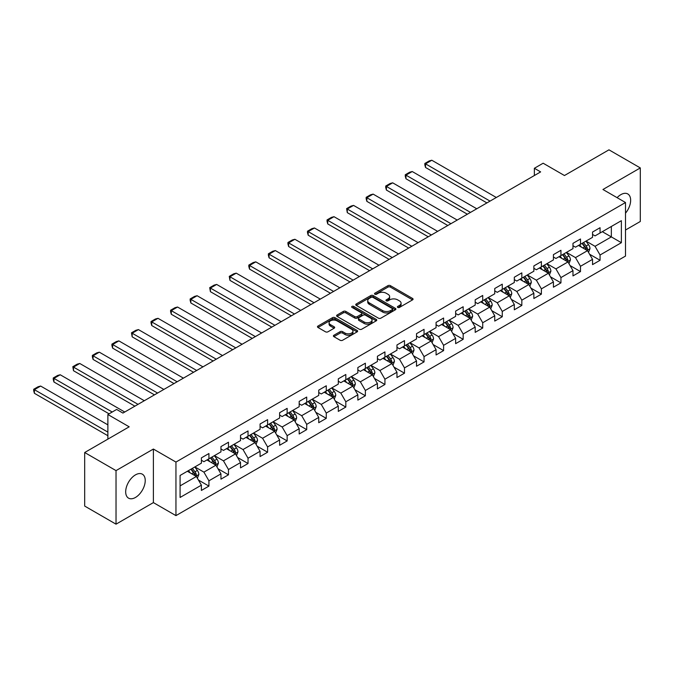 <?xml version="1.0" encoding="UTF-8"?>
<svg xmlns="http://www.w3.org/2000/svg" width="674" height="674" viewBox="0 0 674 674"><rect width="100%" height="100%" fill="white"/><g stroke="black" fill="none" stroke-linecap="round" stroke-linejoin="round"><path stroke-width="1.01" d="M397.753 307.42A1.222 0.699 0 0 0 399.48 307.42L412.555 299.871A1.744 1.003 0 0 0 413.061 299.155A1.744 1.003 0 0 0 412.555 298.447L390.406 285.658A1.744 1.003 0 0 0 387.946 285.658L374.87 293.207A1.222 0.699 0 0 0 374.508 293.704A1.222 0.699 0 0 0 374.87 294.201A1.222 0.699 0 0 0 376.589 294.201L378.283 293.224A5.569 3.218 0 0 1 386.16 293.224L388.005 294.294A5.569 3.218 0 0 1 389.631 296.568A5.569 3.218 0 0 1 388.005 298.843L386.312 299.812A1.222 0.699 0 0 0 385.958 300.318A1.222 0.699 0 0 0 386.312 300.815A1.222 0.699 0 0 0 388.03 300.815L389.724 299.837A5.569 3.218 0 0 1 397.601 299.837L399.446 300.899A5.569 3.218 0 0 1 401.081 303.174A5.569 3.218 0 0 1 399.446 305.448L397.753 306.426A1.222 0.699 0 0 0 397.399 306.923A1.222 0.699 0 0 0 397.753 307.42L397.753 306.426M135.457 497.463A13.825 7.987 120 0 0 144.489 485.28A13.825 7.987 120 0 0 142.374 474.193A13.825 7.987 120 0 0 135.457 474.884A13.825 7.987 120 0 0 126.426 487.066A13.825 7.987 120 0 0 128.54 498.145A13.825 7.987 120 0 0 135.457 497.463M625.506 213.186A13.825 7.987 120 0 0 627.78 193.944A13.825 7.987 120 0 0 620.872 194.634A13.825 7.987 120 0 0 617.106 197.667M333.925 335.248A1.744 1.003 0 0 0 333.411 335.964A1.744 1.003 0 0 0 333.925 336.671L340.134 340.26A1.744 1.003 0 0 0 342.594 340.26L357.119 331.878A1.744 1.003 0 0 0 357.624 331.161A1.744 1.003 0 0 0 357.119 330.454L334.97 317.665A1.744 1.003 0 0 0 332.509 317.665L317.985 326.048A1.744 1.003 0 0 0 317.479 326.764A1.744 1.003 0 0 0 317.985 327.471L325.491 331.802A1.744 1.003 0 0 0 327.952 331.802L334.169 328.213A1.744 1.003 0 0 0 334.675 327.505A1.744 1.003 0 0 0 334.169 326.797L330.445 324.649A4.659 2.688 0 0 1 329.081 322.745A4.659 2.688 0 0 1 331.953 320.26A4.659 2.688 0 0 1 337.025 320.849L351.609 329.266A4.659 2.688 0 0 1 352.974 331.161A4.659 2.688 0 0 1 350.101 333.647A4.659 2.688 0 0 1 345.029 333.066L342.594 331.659A1.744 1.003 0 0 0 340.134 331.659L333.925 335.248L333.925 336.671L340.134 333.108L340.134 331.659M625.506 230.028L640.3 221.485L640.3 167.927L608.959 149.83L564.458 175.526L543.143 163.218L534.364 168.289L540.632 171.904L122.921 413.069L116.653 409.447L107.882 414.518L107.882 439.128M116.029 470.612L116.029 524.17L153.386 502.602L153.386 449.044L116.029 470.612L84.688 452.515L129.189 426.819L107.882 414.518M153.386 449.044L175.948 462.069L625.506 202.52L625.506 256.078L175.948 515.627L175.948 462.069M640.3 167.927L602.944 189.495L625.506 202.52M378.409 318.162A1.744 1.003 0 0 0 380.869 318.162L395.385 309.779A1.744 1.003 0 0 0 395.899 309.071A1.744 1.003 0 0 0 395.385 308.355L373.236 295.574A1.744 1.003 0 0 0 370.776 295.574L356.26 303.957A1.744 1.003 0 0 0 355.746 304.665A1.744 1.003 0 0 0 356.26 305.373L378.409 318.162M352.494 307.681A1.222 0.699 0 0 1 353.732 307.849L353.732 306.409L376.252 319.409A1.744 1.003 0 0 1 376.758 320.116A1.744 1.003 0 0 1 376.252 320.824L361.727 329.207A1.744 1.003 0 0 1 359.267 329.207L337.118 316.426L343.336 312.862L343.336 311.413L337.118 315.002A1.744 1.003 0 0 0 336.612 315.71A1.744 1.003 0 0 0 337.118 316.426L337.118 315.002M343.336 312.862A1.744 1.003 0 0 1 345.796 312.862L345.796 311.413A1.744 1.003 0 0 0 343.336 311.413M345.796 311.413L354.777 316.603A1.744 1.003 0 0 0 357.237 316.603L361.365 314.219A1.744 1.003 0 0 0 361.871 313.511A1.744 1.003 0 0 0 361.365 312.803L352.013 307.403A1.222 0.699 0 0 1 351.651 306.906A1.222 0.699 0 0 1 352.409 306.257A1.222 0.699 0 0 1 353.732 306.409M116.029 524.17L84.688 506.073L84.688 452.515M198.451 480.056L208.923 486.097L208.923 480.815L220.954 473.864L220.954 479.155L228.478 474.808L228.478 469.525L240.517 462.575L240.517 467.857L248.032 463.518L248.032 458.236L260.071 451.285L260.071 456.568L267.595 452.229L267.595 446.946L279.626 439.996L279.626 445.278L287.149 440.939L287.149 435.648L299.18 428.706L299.18 433.989L306.704 429.641L306.704 424.359L318.743 417.417L318.743 422.699L326.267 418.352L326.267 413.069L338.297 406.119L338.297 411.401L345.821 407.062L345.821 401.78L357.852 394.829L357.852 400.112L365.375 395.773L365.375 390.49L377.415 383.54L377.415 388.822L384.93 384.483L384.93 379.201L396.969 372.25L396.969 377.533L404.493 373.185L404.493 367.903L416.524 360.961L416.524 366.243L424.047 361.896L424.047 356.613L436.078 349.663L436.078 354.954L443.602 350.606L443.602 345.324L455.641 338.373L455.641 343.656L463.164 339.317L463.164 334.034L475.195 327.084L475.195 332.366L482.719 328.027L482.719 322.745L494.75 315.794L494.75 321.077L502.273 316.738L502.273 311.447L514.313 304.505L514.313 309.787L521.828 305.44L521.828 300.157L533.867 293.215L533.867 298.498L541.391 294.15L541.391 288.868L553.421 281.917L553.421 287.2L560.945 282.861L560.945 277.578L572.976 270.628L572.976 275.91L580.499 271.571L580.499 266.289L592.539 259.338L592.539 264.621L600.062 260.282L600.062 254.999L621.369 242.691L621.369 220.684L611.343 226.481L611.343 236.903L621.369 242.691M208.923 486.097L201.4 490.445L201.4 485.162L180.084 497.463L180.084 475.456L201.4 463.156L201.4 457.873L208.923 453.526L208.923 458.809L220.954 451.866L220.954 446.584L228.478 442.237L228.478 447.519L240.517 440.577L240.517 435.286L248.032 430.947L248.032 436.23L260.071 429.279L260.071 423.997L267.595 419.658L267.595 424.94L279.626 417.99L279.626 412.707L287.149 408.368L287.149 413.651L299.18 406.7L299.18 401.418L306.704 397.07L306.704 402.361L318.743 395.411L318.743 390.128L326.267 385.781L326.267 391.063L338.297 384.121L338.297 378.839L345.821 374.491L345.821 379.774L357.852 372.823L357.852 367.541L365.375 363.202L365.375 368.484L377.415 361.534L377.415 356.251L384.93 351.912L384.93 357.195L396.969 350.244L396.969 344.962L404.493 340.623L404.493 345.905L416.524 338.955L416.524 333.672L424.047 329.325L424.047 334.607L436.078 327.665L436.078 322.383L443.602 318.035L443.602 323.318L455.641 316.376L455.641 311.085L463.164 306.746L463.164 312.028L475.195 305.078L475.195 299.795L482.719 295.456L482.719 300.739L494.75 293.788L494.75 288.506L502.273 284.167L502.273 289.449L514.313 282.499L514.313 277.216L521.828 272.869L521.828 278.16L533.867 271.209L533.867 265.927L541.391 261.579L541.391 266.862L553.421 259.92L553.421 254.637L560.945 250.29L560.945 255.572L572.976 248.622L572.976 243.339L580.499 239L580.499 244.283L592.539 237.332L592.539 232.05L600.062 227.711L600.062 232.993L621.369 220.684M206.918 459.971L215.941 465.186L203.91 472.129L194.879 466.922M201.4 460.258L203.91 461.707L208.923 458.809M203.91 472.129L208.923 480.815M215.941 465.186L220.954 473.864M226.472 448.682L235.496 453.888L223.465 460.839L214.442 455.624M220.954 448.968L223.465 450.417L228.478 447.519M223.465 460.839L228.478 469.525M235.496 453.888L240.517 462.575M246.027 437.392L255.058 442.599L243.019 449.55L233.996 444.334M240.517 437.679L243.019 439.128L248.032 436.23M243.019 449.55L248.032 458.236M255.058 442.599L260.071 451.285M265.59 426.094L274.613 431.309L262.574 438.26L253.55 433.045M260.071 426.389L262.574 427.838L267.595 424.94M262.574 438.26L267.595 446.946M274.613 431.309L279.626 439.996M285.144 414.805L294.167 420.02L282.136 426.971L273.105 421.756M279.626 415.1L282.136 416.54L287.149 413.651M282.136 426.971L287.149 435.648M294.167 420.02L299.18 428.706M304.699 403.515L313.73 408.73L301.691 415.673L292.668 410.466M299.18 403.802L301.691 405.251L306.704 402.361M301.691 415.673L306.704 424.359M313.73 408.73L318.743 417.417M324.253 392.226L333.285 397.433L321.245 404.383L312.222 399.177M318.743 392.512L321.245 393.961L326.267 391.063M321.245 404.383L326.267 413.069M333.285 397.433L338.297 406.119M343.816 380.936L352.839 386.143L340.808 393.094L331.776 387.879M338.297 381.223L340.808 382.672L345.821 379.774M340.808 393.094L345.821 401.78M352.839 386.143L357.852 394.829M363.37 369.638L372.393 374.854L360.363 381.804L351.339 376.589M357.852 369.933L360.363 371.382L365.375 368.484M360.363 381.804L365.375 390.49M372.393 374.854L377.415 383.54M382.925 358.349L391.956 363.564L379.917 370.515L370.894 365.3M377.415 358.644L379.917 360.084L384.93 357.195M379.917 370.515L384.93 379.201M391.956 363.564L396.969 372.25M402.488 347.059L411.511 352.275L399.471 359.217L390.448 354.01M396.969 347.346L399.471 348.795L404.493 345.905M399.471 359.217L404.493 367.903M411.511 352.275L416.524 360.961M422.042 335.77L431.065 340.985L419.034 347.927L410.003 342.721M416.524 336.056L419.034 337.506L424.047 334.607M419.034 347.927L424.047 356.613M431.065 340.985L436.078 349.663M441.596 324.48L450.628 329.687L438.589 336.638L429.565 331.423M436.078 324.767L438.589 326.216L443.602 323.318M438.589 336.638L443.602 345.324M450.628 329.687L455.641 338.373M461.151 313.191L470.182 318.398L458.143 325.348L449.12 320.133M455.641 313.477L458.143 314.927L463.164 312.028M458.143 325.348L463.164 334.034M470.182 318.398L475.195 327.084M480.714 301.893L489.737 307.108L477.706 314.059L468.674 308.844M475.195 302.188L477.706 303.637L482.719 300.739M477.706 314.059L482.719 322.745M489.737 307.108L494.75 315.794M500.268 290.604L509.291 295.819L497.26 302.769L488.229 297.554M494.75 290.898L497.26 292.339L502.273 289.449M497.26 302.769L502.273 311.447M509.291 295.819L514.313 304.505M519.822 279.314L528.854 284.529L516.815 291.471L507.792 286.265M514.313 279.6L516.815 281.05L521.828 278.16M516.815 291.471L521.828 300.157M528.854 284.529L533.867 293.215M539.385 268.025L548.409 273.231L536.369 280.182L527.346 274.975M533.867 268.311L536.369 269.76L541.391 266.862M536.369 280.182L541.391 288.868M548.409 273.231L553.421 281.917M558.94 256.735L567.963 261.942L555.932 268.892L546.9 263.677M553.421 257.021L555.932 258.471L560.945 255.572M555.932 268.892L560.945 277.578M567.963 261.942L572.976 270.628M578.494 245.446L587.526 250.652L575.486 257.603L566.463 252.388M572.976 245.732L575.486 247.181L580.499 244.283M575.486 257.603L580.499 266.289M587.526 250.652L592.539 259.338M602.312 231.688L611.343 236.903L595.041 246.313L586.018 241.098M592.539 234.442L595.041 235.883L600.062 232.993M595.041 246.313L600.062 254.999M153.386 502.602L175.948 515.627M534.364 168.289L534.364 175.526M180.084 485.887L196.387 476.476L187.355 471.261M196.387 476.476L201.4 485.162M589.59 254.233L600.062 260.282M570.036 265.531L580.499 271.571M550.473 276.82L560.945 282.861M530.918 288.11L541.391 294.15M511.364 299.399L521.828 305.44M491.809 310.689L502.273 316.738M472.247 321.978L482.719 328.027M452.692 333.276L463.164 339.317M433.138 344.566L443.602 350.606M413.575 355.855L424.047 361.896M394.02 367.145L404.493 373.185M374.466 378.434L384.93 384.483M354.912 389.732L365.375 395.773M335.349 401.022L345.821 407.062M315.794 412.311L326.267 418.352M296.24 423.601L306.704 429.641M276.677 434.89L287.149 440.939M257.123 446.18L267.595 452.229M237.568 457.478L248.032 463.518M218.014 468.767L228.478 474.808M398.241 307.588L399.446 306.897A5.569 3.218 0 0 0 401.081 304.623L401.081 303.174M389.631 296.568L389.631 298.018A5.569 3.218 0 0 1 388.005 300.284L386.8 300.983M412.53 299.879L390.406 287.107A1.744 1.003 0 0 0 387.946 287.107L375.351 294.378M395.36 309.796L373.236 297.015A1.744 1.003 0 0 0 370.776 297.015L356.276 305.389M392.31 309.568A1.222 0.699 0 0 0 392.664 309.071A1.222 0.699 0 0 0 392.31 308.574L372.865 297.344A1.222 0.699 0 0 0 371.147 297.344L369.36 298.38A5.569 3.218 0 0 0 367.726 300.655A5.569 3.218 0 0 0 369.36 302.921L382.647 310.596A5.569 3.218 0 0 0 390.524 310.596L392.31 309.568L392.31 311.017A1.222 0.699 0 0 0 392.664 310.52L392.664 309.071M367.726 300.655L367.726 302.095A5.569 3.218 0 0 0 369.36 304.37L369.36 302.921M392.31 311.017L390.524 312.045A5.569 3.218 0 0 1 382.647 312.045L369.36 304.37M345.796 312.862L354.777 318.044A1.744 1.003 0 0 0 357.237 318.044L361.365 315.668A1.744 1.003 0 0 0 361.871 314.96L361.871 313.511M353.732 307.849L376.227 320.841M364.103 321.978A4.659 2.688 0 0 0 369.175 322.568A4.659 2.688 0 0 0 372.048 320.083A4.659 2.688 0 0 0 370.683 318.179L365.544 315.213A1.744 1.003 0 0 0 363.084 315.213L358.964 317.597A1.744 1.003 0 0 0 358.45 318.305A1.744 1.003 0 0 0 358.964 319.013L364.103 321.978L364.103 323.427A4.659 2.688 0 0 0 369.175 324.009A4.659 2.688 0 0 0 372.048 321.532L372.048 320.083M358.45 318.305L358.45 319.754A1.744 1.003 0 0 0 358.964 320.462L358.964 319.013M364.103 323.427L358.964 320.462M352.974 331.161L352.974 332.611A4.659 2.688 0 0 1 350.101 335.096A4.659 2.688 0 0 1 345.029 334.515L342.594 333.108A1.744 1.003 0 0 0 340.134 333.108M329.081 322.745L329.081 324.194A4.659 2.688 0 0 0 330.445 326.09L330.445 324.649M334.144 328.23L330.445 326.09M357.094 331.886L334.97 319.114A1.744 1.003 0 0 0 332.509 319.114L318.01 327.48L317.985 326.048M588.512 252.371L590.003 248.613A4.701 2.713 -120 0 0 588.503 244.611L585.917 241.157M490.049 201.113L425.53 163.858L431.798 160.235L496.317 197.49M581.409 247.122L579.648 244.772M425.53 167.472L424.839 164.903L424.839 163.462L425.53 163.858L425.53 167.472L486.914 202.916M586.793 250.231L587.467 248.816A4.701 2.713 -120 0 0 586.119 245.985L583.532 242.53M582.361 243.213L585.226 247.046A2.393 1.382 60 0 1 585.664 247.771L587.467 248.816M582.033 243.398L584.619 246.853A4.701 2.713 60 0 1 585.959 249.683M424.839 163.462L429.22 160.926L431.798 160.235M568.957 263.66L570.448 259.903A4.701 2.713 -120 0 0 568.949 255.901L566.362 252.447M470.494 212.403L405.967 175.147L412.235 171.525L476.762 208.78M561.846 258.412L560.094 256.069M405.967 178.77L405.276 176.2L405.276 174.751L405.967 175.147L405.967 178.77L467.36 214.214M567.238 261.52L567.912 260.105A4.701 2.713 -120 0 0 566.564 257.274L563.978 253.82M562.798 254.502L565.671 258.336A2.393 1.382 60 0 1 566.109 259.06L567.912 260.105M562.47 254.688L565.065 258.142A4.701 2.713 60 0 1 566.404 260.973M405.276 174.751L409.666 172.215L412.235 171.525M549.394 274.95L550.885 271.192A4.701 2.713 -120 0 0 549.394 267.19L546.799 263.736M450.94 223.692L386.413 186.437L392.681 182.823L457.208 220.069M542.292 269.701L540.531 267.359M386.413 190.06L385.722 187.49L385.722 186.041L386.413 186.437L386.413 190.06L447.806 225.504M547.684 272.818L548.35 271.395A4.701 2.713 -120 0 0 547.01 268.564L544.424 265.118M543.244 265.792L546.117 269.625A2.393 1.382 60 0 1 546.547 270.35L548.35 271.395M542.915 265.986L545.502 269.44A4.701 2.713 60 0 1 546.85 272.262M385.722 186.041L390.111 183.505L392.681 182.823M529.84 286.239L531.331 282.482A4.701 2.713 -120 0 0 529.831 278.48L527.245 275.026M431.377 234.982L366.858 197.726L373.126 194.112L437.645 231.367M522.738 280.999L520.977 278.648M366.858 201.349L366.167 198.779L366.167 197.33L366.858 197.726L366.858 201.349L428.243 236.793M528.121 284.108L528.795 282.684A4.701 2.713 -120 0 0 527.456 279.862L524.861 276.407M523.69 277.081L526.554 280.915A2.393 1.382 60 0 1 526.992 281.639L528.795 282.684M523.361 277.275L525.947 280.729A4.701 2.713 60 0 1 527.295 283.552M366.167 197.33L370.557 194.794L373.126 194.112M510.285 297.529L511.777 293.771A4.701 2.713 -120 0 0 510.277 289.778L507.691 286.324M411.822 246.271L347.295 209.024L353.564 205.402L418.091 242.657M503.175 292.289L501.422 289.938M347.295 212.639L346.613 208.62L347.295 209.024L347.295 212.639L408.688 248.083M508.567 295.397L509.241 293.974A4.701 2.713 -120 0 0 507.893 291.151L505.306 287.697M504.127 288.379L507 292.204A2.393 1.382 60 0 1 507.438 292.937L509.241 293.974M503.807 288.565L506.393 292.019A4.701 2.713 60 0 1 507.733 294.841M346.613 208.62L350.994 206.092L353.564 205.402M490.731 308.827L492.222 305.069A4.701 2.713 -120 0 0 490.723 301.067L488.136 297.613M392.268 257.561L327.741 220.314L334.009 216.691L398.536 253.946M483.62 303.578L481.868 301.227M327.741 223.928L327.05 221.358L327.05 219.918L327.741 220.314L327.741 223.928L389.134 259.372M489.012 306.687L489.686 305.263A4.701 2.713 -120 0 0 488.338 302.441L485.752 298.986M484.572 299.669L487.445 303.502A2.393 1.382 60 0 1 487.875 304.227L489.686 305.263M484.244 299.854L486.83 303.308A4.701 2.713 60 0 1 488.178 306.139M327.05 219.918L331.44 217.382L334.009 216.691M471.168 320.116L472.659 316.359A4.701 2.713 -120 0 0 471.16 312.357L468.573 308.903M372.714 268.859L308.187 231.603L314.455 227.981L378.982 265.236M464.066 314.868L462.305 312.525M308.187 235.218L307.496 232.656L307.496 231.207L308.187 231.603L308.187 235.218L369.579 270.662M469.449 317.976L470.123 316.561A4.701 2.713 -120 0 0 468.784 313.73L466.197 310.276M465.018 310.958L467.891 314.792A2.393 1.382 60 0 1 468.32 315.516L470.123 316.561M464.689 311.144L467.276 314.598A4.701 2.713 60 0 1 468.624 317.429M307.496 231.207L311.885 228.671L314.455 227.981M451.614 331.406L453.105 327.648A4.701 2.713 -120 0 0 451.605 323.646L449.019 320.192M353.151 280.148L288.632 242.893L294.9 239.278L359.419 276.525M444.511 326.157L442.751 323.815M288.632 246.516L287.941 243.946L287.941 242.497L288.632 242.893L288.632 246.516L350.017 281.959M449.895 329.266L450.569 327.85A4.701 2.713 -120 0 0 449.221 325.02L446.635 321.565M445.463 322.248L448.328 326.081A2.393 1.382 60 0 1 448.766 326.806L450.569 327.85M445.135 322.442L447.721 325.887A4.701 2.713 60 0 1 449.061 328.718M287.941 242.497L292.331 239.961L294.9 239.278M432.059 342.695L433.551 338.938A4.701 2.713 -120 0 0 432.051 334.936L429.464 331.482M333.596 291.438L269.069 254.182L275.337 250.568L339.864 287.815M424.949 337.447L423.196 335.104M269.069 257.805L268.378 255.235L268.378 253.786L269.069 254.182L269.069 257.805L330.462 293.249M430.341 340.564L431.015 339.14A4.701 2.713 -120 0 0 429.667 336.318L427.08 332.863M425.901 333.537L428.774 337.371A2.393 1.382 60 0 1 429.212 338.095L431.015 339.14M425.572 333.731L428.167 337.185A4.701 2.713 60 0 1 429.507 340.008M268.378 253.786L272.768 251.25L275.337 250.568M412.505 353.985L413.996 350.227A4.701 2.713 -120 0 0 412.496 346.234L409.902 342.78M314.042 302.727L249.515 265.472L255.783 261.857L320.31 299.113M405.394 348.744L403.633 346.394M249.515 269.094L248.824 266.525L248.824 265.076L249.515 265.472L249.515 269.094L310.908 304.538M410.786 351.853L411.452 350.429A4.701 2.713 -120 0 0 410.112 347.607L407.526 344.153M406.346 344.827L409.219 348.66A2.393 1.382 60 0 1 409.649 349.393L411.452 350.429M406.018 345.021L408.604 348.475A4.701 2.713 60 0 1 409.952 351.297M248.824 265.076L253.213 262.548L255.783 261.857M392.942 365.274L394.433 361.525A4.701 2.713 -120 0 0 392.934 357.523L390.347 354.069M294.479 314.017L229.96 276.77L236.229 273.147L300.747 310.402M385.84 360.034L384.079 357.683M229.96 280.384L229.27 276.365L229.96 276.77L229.96 280.384L291.345 315.828M391.223 363.143L391.897 361.719A4.701 2.713 -120 0 0 390.558 358.897L387.963 355.442M386.792 356.125L389.656 359.95A2.393 1.382 60 0 1 390.094 360.683L391.897 361.719M386.463 356.31L389.05 359.764A4.701 2.713 60 0 1 390.398 362.587M229.27 276.365L233.659 273.838L236.229 273.147M373.388 376.572L374.879 372.815A4.701 2.713 -120 0 0 373.379 368.813L370.793 365.359M274.925 325.315L210.398 288.059L216.666 284.436L281.193 321.692M366.277 371.323L364.524 368.973M210.398 291.673L209.715 287.663L210.398 288.059L210.398 291.673L271.791 327.117M371.669 374.432L372.343 373.017A4.701 2.713 -120 0 0 370.995 370.186L368.408 366.732M367.229 367.414L370.102 371.248A2.393 1.382 60 0 1 370.54 371.972L372.343 373.017M366.909 367.6L369.495 371.054A4.701 2.713 60 0 1 370.835 373.885M209.715 287.663L214.096 285.127L216.666 284.436M353.833 387.862L355.324 384.104A4.701 2.713 -120 0 0 353.825 380.102L351.238 376.648M255.37 336.604L190.843 299.349L197.111 295.726L261.638 332.981M346.722 382.613L344.97 380.271M190.843 302.971L190.152 300.402L190.152 298.953L190.843 299.349L190.843 302.971L252.236 338.415M352.114 385.722L352.788 384.306A4.701 2.713 -120 0 0 351.44 381.476L348.854 378.021M347.674 378.704L350.547 382.537A2.393 1.382 60 0 1 350.977 383.262L352.788 384.306M347.346 378.889L349.932 382.343A4.701 2.713 60 0 1 351.28 385.174M190.152 298.953L194.542 296.417L197.111 295.726M334.27 399.151L335.762 395.394A4.701 2.713 -120 0 0 334.262 391.392L331.675 387.938M235.816 347.894L171.289 310.638L177.557 307.024L242.084 344.271M327.168 393.902L325.407 391.56M171.289 314.261L170.598 311.691L170.598 310.242L171.289 310.638L171.289 314.261L232.682 349.705M332.552 397.02L333.226 395.596A4.701 2.713 -120 0 0 331.886 392.765L329.3 389.319M328.12 389.993L330.993 393.827A2.393 1.382 60 0 1 331.423 394.551L333.226 395.596M327.791 390.187L330.378 393.641A4.701 2.713 60 0 1 331.726 396.464M170.598 310.242L174.987 307.706L177.557 307.024M314.716 410.441L316.207 406.683A4.701 2.713 -120 0 0 314.707 402.681L312.121 399.227M216.253 359.183L151.734 321.928L158.002 318.313L222.521 355.569M307.614 405.2L305.853 402.85M151.734 325.55L151.043 322.981L151.043 321.532L151.734 321.928L151.734 325.55L213.119 360.994M312.997 408.309L313.671 406.885A4.701 2.713 -120 0 0 312.323 404.063L309.737 400.609M308.566 401.283L311.43 405.116A2.393 1.382 60 0 1 311.868 405.841L313.671 406.885M308.237 401.477L310.824 404.931A4.701 2.713 60 0 1 312.163 407.753M151.043 321.532L155.433 318.996L158.002 318.313M295.161 421.73L296.653 417.973A4.701 2.713 -120 0 0 295.153 413.979L292.567 410.525M196.698 370.473L132.171 333.226L138.44 329.603L202.967 366.858M288.051 416.49L286.298 414.139M132.171 336.84L131.481 332.821L132.171 333.226L132.171 336.84L193.564 372.284M293.443 419.599L294.117 418.175A4.701 2.713 -120 0 0 292.769 415.353L290.182 411.898M289.003 412.581L291.876 416.406A2.393 1.382 60 0 1 292.314 417.139L294.117 418.175M288.674 412.766L291.269 416.22A4.701 2.713 60 0 1 292.609 419.043M131.481 332.821L135.87 330.294L138.44 329.603M275.607 433.028L277.098 429.271A4.701 2.713 -120 0 0 275.599 425.269L273.004 421.814M177.144 381.762L112.617 344.515L118.885 340.892L183.412 378.148M268.496 427.779L266.736 425.429M112.617 348.129L111.926 345.56L111.926 344.119L112.617 344.515L112.617 348.129L174.01 383.573M273.888 430.888L274.554 429.464A4.701 2.713 -120 0 0 273.214 426.642L270.628 423.188M269.448 423.87L272.321 427.704A2.393 1.382 60 0 1 272.751 428.428L274.554 429.464M269.12 424.056L271.706 427.51A4.701 2.713 60 0 1 273.054 430.341M111.926 344.119L116.316 341.583L118.885 340.892M256.044 444.318L257.535 440.56A4.701 2.713 -120 0 0 256.036 436.558L253.449 433.104M157.581 393.06L93.063 355.805L99.331 352.182L163.849 389.437M248.942 439.069L247.181 436.727M93.063 359.419L92.372 356.858L92.372 355.409L93.063 355.805L93.063 359.419L154.447 394.863M254.325 442.178L254.999 440.762A4.701 2.713 -120 0 0 253.66 437.931L251.065 434.477M249.894 435.16L252.758 438.993A2.393 1.382 60 0 1 253.197 439.718L254.999 440.762M249.565 435.345L252.152 438.799A4.701 2.713 60 0 1 253.5 441.63M92.372 355.409L96.761 352.873L99.331 352.182M236.49 455.607L237.981 451.85A4.701 2.713 -120 0 0 236.481 447.848L233.895 444.393M138.027 404.349L73.5 367.094L79.768 363.48L144.295 400.727M229.379 450.358L227.627 448.016M73.5 370.717L72.817 366.698L73.5 367.094L73.5 370.717L134.893 406.161M234.771 453.467L235.445 452.052A4.701 2.713 -120 0 0 234.097 449.221L231.511 445.767M230.331 446.449L233.204 450.283A2.393 1.382 60 0 1 233.642 451.007L235.445 452.052M230.011 446.643L232.597 450.089A4.701 2.713 60 0 1 233.937 452.92M72.817 366.698L77.198 364.162L79.768 363.48M216.935 466.897L218.427 463.139A4.701 2.713 -120 0 0 216.927 459.137L214.34 455.683M112.204 412.016L53.945 378.384L60.213 374.769L124.741 412.016M209.825 461.648L208.072 459.306M53.945 382.006L53.254 379.437L53.254 377.988L53.945 378.384L53.945 382.006L109.07 413.828M215.217 464.765L215.891 463.341A4.701 2.713 -120 0 0 214.543 460.519L211.956 457.065M210.777 457.739L213.65 461.572A2.393 1.382 60 0 1 214.079 462.297L215.891 463.341M210.448 457.932L213.035 461.387A4.701 2.713 60 0 1 214.383 464.209M53.254 377.988L57.644 375.452L60.213 374.769M197.372 478.186L198.864 474.429A4.701 2.713 -120 0 0 197.364 470.435L194.778 466.981M107.882 432.101L34.391 389.673L40.659 386.059L107.882 424.864M190.27 472.946L188.509 470.595M34.391 393.296L33.7 390.726L33.7 389.277L34.391 389.673L34.391 393.296L107.882 435.724M195.662 476.055L196.328 474.631A4.701 2.713 -120 0 0 194.988 471.808L192.402 468.354M191.222 469.028L194.095 472.862A2.393 1.382 60 0 1 194.525 473.595L196.328 474.631M190.894 469.222L193.48 472.676A4.701 2.713 60 0 1 194.828 475.499M33.7 389.277L38.089 386.75L40.659 386.059M399.446 306.897L399.446 305.448M386.312 300.815L386.312 299.812M388.005 300.284L388.005 298.843M374.87 294.201L374.87 293.207M387.946 287.107L387.946 285.658M390.406 287.107L390.406 285.658M412.555 299.871L412.555 298.447M356.26 305.373L356.26 303.957M370.776 297.015L370.776 295.574M373.236 297.015L373.236 295.574M395.385 309.779L395.385 308.355M382.647 312.045L382.647 310.596M390.524 312.045L390.524 310.596M354.777 318.044L354.777 316.603M357.237 318.044L357.237 316.603M361.365 315.668L361.365 314.219M376.252 320.824L376.252 319.409M342.594 333.108L342.594 331.659M345.029 334.515L345.029 333.066M334.169 328.213L334.169 326.797M332.509 319.114L332.509 317.665M334.97 319.114L334.97 317.665M357.119 331.878L357.119 330.454M587.054 250.383L589.969 248.706M586.119 245.985L588.503 244.611M582.783 247.914L584.619 246.853M567.5 261.672L570.415 259.996M566.564 257.274L568.949 255.901M563.22 259.204L565.065 258.142M547.945 272.97L550.86 271.285M547.01 268.564L549.394 267.19M543.665 270.501L545.502 269.44M528.391 284.26L531.306 282.575M527.456 279.862L529.831 278.48M524.111 281.791L525.947 280.729M508.828 295.549L511.743 293.864M507.893 291.151L510.277 289.778M504.556 293.08L506.393 292.019M489.273 306.839L492.189 305.154M488.338 302.441L490.723 301.067M484.994 304.37L486.83 303.308M469.719 318.128L472.634 316.451M468.784 313.73L471.16 312.357M465.439 315.659L467.276 314.598M450.156 329.426L453.071 327.741M449.221 325.02L451.605 323.646M445.885 326.949L447.721 325.887M430.602 340.715L433.517 339.03M429.667 336.318L432.051 334.936M426.322 338.247L428.167 337.185M411.047 352.005L413.962 350.32M410.112 347.607L412.496 346.234M406.767 349.536L408.604 348.475M391.493 363.294L394.408 361.609M390.558 358.897L392.934 357.523M387.213 360.826L389.05 359.764M371.93 374.584L374.845 372.907M370.995 370.186L373.379 368.813M367.659 372.115L369.495 371.054M352.376 385.873L355.291 384.197M351.44 381.476L353.825 380.102M348.096 383.405L349.932 382.343M332.821 397.171L335.736 395.486M331.886 392.765L334.262 391.392M328.541 394.703L330.378 393.641M313.258 408.461L316.173 406.776M312.323 404.063L314.707 402.681M308.987 405.992L310.824 404.931M293.704 419.75L296.619 418.065M292.769 415.353L295.153 413.979M289.424 417.282L291.269 416.22M274.149 431.04L277.065 429.355M273.214 426.642L275.599 425.269M269.87 428.571L271.706 427.51M254.595 442.329L257.51 440.653M253.66 437.931L256.036 436.558M250.315 439.861L252.152 438.799M235.032 453.627L237.947 451.942M234.097 449.221L236.481 447.848M230.761 451.15L232.597 450.089M215.478 464.917L218.393 463.232M214.543 460.519L216.927 459.137M211.198 462.448L213.035 461.387M195.923 476.206L198.838 474.521M194.988 471.808L197.364 470.435M191.643 473.738L193.48 472.676"/></g></svg>
